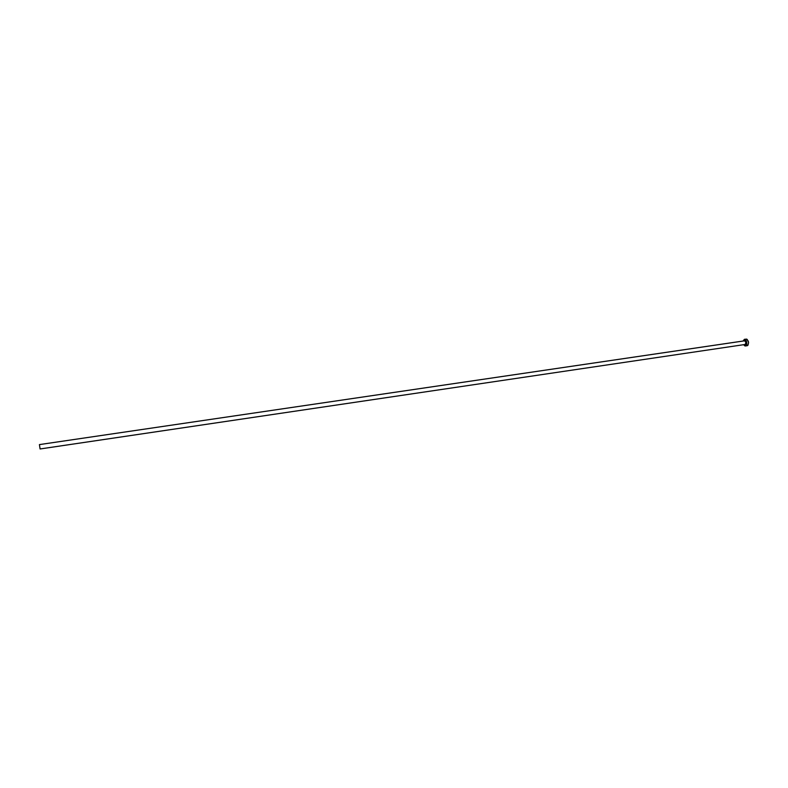<?xml version="1.0" encoding="UTF-8"?>
<svg xmlns="http://www.w3.org/2000/svg" width="788" height="788" viewBox="0 0 788 788"><rect width="100%" height="100%" fill="white"/><g stroke="black" fill="none" stroke-linecap="round" stroke-linejoin="round"><path stroke-width="1.18" d="M745.29 344.454L40.07 448.963L745.29 344.454C746.285 342.938 746.069 341.716 744.64 340.8L745.891 342.297L745.29 344.454M745.084 344.484L40.09 448.973L39.43 444.599L744.542 340.83L39.439 444.59L40.07 448.963M747.004 345.725L745.418 345.981L743.655 344.701L744.867 345.922L747.379 345.676C749.201 342.918 748.807 340.712 746.206 339.037L746.009 339.086M743.114 341.027L744.424 339.293C747.024 340.968 747.418 343.184 745.596 345.932L746.768 343.962L746.295 340.8L744.591 339.283L743.114 341.027M745.418 345.981L747.999 345.183L748.57 342.416L747.113 339.293L744.433 339.293M39.43 444.599L744.64 340.8"/></g></svg>
